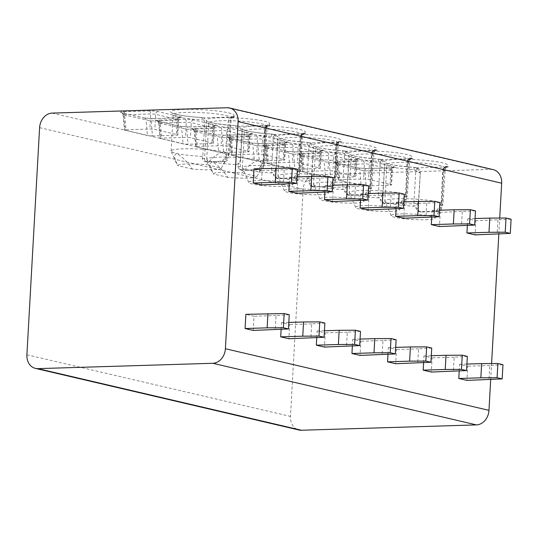 <?xml version="1.0" encoding="UTF-8"?>
<svg xmlns="http://www.w3.org/2000/svg" width="538" height="538" viewBox="0 0 538 538"><rect width="100%" height="100%" fill="white"/><g stroke="black" fill="none" stroke-linecap="round" stroke-linejoin="round"><path stroke-width="0.4" stroke-dasharray="2.69 2.02" d="M39.597 127.654L303.17 189.275A14.324 11.634 103.2 0 1 315.725 174.715L490.703 169.369A14.324 11.634 103.2 0 1 493.171 169.618M303.17 189.275L290.473 416.412A14.324 11.634 103.2 0 0 298.973 430.003M490.696 379.606L491.591 363.553M498.827 234.097L499.728 218.045M152.792 118.636L178.824 117.835A6.268 0.773 -176.8 0 0 180.412 116.847L158.024 111.615A6.268 0.773 -176.8 0 0 149.315 110.936L123.283 111.736C120.31 111.884 119.759 112.213 121.615 112.724L144.002 117.957L152.792 118.636A2.683 1.533 88.2 0 0 152.563 118.609A2.683 1.533 88.2 0 0 151.117 120.936L177.15 120.142A3.584 0.444 -176.8 0 0 178.69 119.866A3.584 0.444 -176.8 0 0 178.058 119.577L155.67 114.345A3.584 0.444 -176.8 0 0 150.694 113.955L124.661 114.749C122.933 114.554 122.603 114.594 123.666 114.856L151.117 120.936L152.476 135.953L147.459 135.569L124.426 130.055M188.408 126.961L214.44 126.161A6.268 0.773 -176.8 0 0 216.027 125.172L193.64 119.94A6.268 0.773 -176.8 0 0 184.931 119.261L158.898 120.061C155.933 120.209 155.374 120.539 157.237 121.05L179.625 126.289L188.408 126.961A2.683 1.533 88.2 0 0 188.179 126.934A2.683 1.533 88.2 0 0 186.733 129.261L212.766 128.468A3.584 0.444 -176.8 0 0 214.312 128.192A3.584 0.444 -176.8 0 0 213.673 127.903L191.286 122.671A3.584 0.444 -176.8 0 0 186.309 122.281L160.277 123.081C158.555 122.886 158.226 122.92 159.282 123.189L186.733 129.261L188.098 144.278L183.075 143.895L160.042 138.38L158.663 122.987L159.282 123.189L160.687 138.663C159.564 138.36 159.88 138.172 161.635 138.091L185.469 137.365A3.584 0.444 3.2 0 1 190.439 137.755L212.833 142.987A3.584 0.444 3.2 0 1 213.465 143.276A3.584 0.444 3.2 0 1 211.925 143.552L188.098 144.278M224.03 135.287L250.062 134.493A6.268 0.773 -176.8 0 0 251.643 133.498L229.255 128.266A6.268 0.773 -176.8 0 0 220.546 127.593L194.514 128.387C191.548 128.535 190.99 128.864 192.853 129.382L215.24 134.614L224.03 135.287A2.683 1.533 88.2 0 0 223.795 135.26L249.834 134.466A2.683 1.533 88.2 0 0 248.388 136.793A3.584 0.444 -176.8 0 0 249.928 136.517A3.584 0.444 -176.8 0 0 249.289 136.228L226.901 130.996A3.584 0.444 -176.8 0 0 221.925 130.613L195.893 131.406C194.171 131.211 193.841 131.245 194.904 131.514L222.355 137.594L248.388 136.793L247.541 151.877L223.714 152.604L218.69 152.22L195.664 146.706L194.279 131.312L194.904 131.514L196.303 146.988C195.18 146.686 195.502 146.497 197.258 146.423L221.084 145.69A3.584 0.444 3.2 0 1 226.061 146.08L248.448 151.312A3.584 0.444 3.2 0 1 249.081 151.602A3.584 0.444 3.2 0 1 247.541 151.877M259.646 143.612L285.678 142.819A6.268 0.773 -176.8 0 0 287.265 141.83L264.878 136.591A6.268 0.773 -176.8 0 0 256.169 135.919L230.136 136.713C227.164 136.86 226.612 137.197 228.468 137.708L250.856 142.94L259.646 143.612A2.683 1.533 88.2 0 0 259.417 143.592L285.449 142.792A2.683 1.533 88.2 0 0 284.003 145.126A3.584 0.444 -176.8 0 0 285.543 144.85A3.584 0.444 -176.8 0 0 284.911 144.554L262.524 139.322A3.584 0.444 -176.8 0 0 257.547 138.939L231.515 139.732C229.787 139.537 229.457 139.571 230.52 139.84L257.971 145.919L284.003 145.126L283.163 160.203L259.329 160.936L254.313 160.546L231.279 155.038M295.261 151.938L321.3 151.144A6.268 0.773 -176.8 0 0 322.881 150.156L300.493 144.917A6.268 0.773 -176.8 0 0 291.784 144.245L265.752 145.038C262.786 145.193 262.228 145.522 264.091 146.033L286.478 151.265L295.261 151.938A2.683 1.533 88.2 0 0 295.032 151.918A2.683 1.533 88.2 0 0 293.587 154.245L319.619 153.451A3.584 0.444 -176.8 0 0 321.166 153.175A3.584 0.444 -176.8 0 0 320.527 152.886L298.139 147.647A3.584 0.444 -176.8 0 0 293.163 147.264L267.13 148.058C265.409 147.863 265.079 147.896 266.135 148.165L293.587 154.245L294.952 169.262L289.928 168.878L266.895 163.364M330.883 160.263L356.916 159.47A6.268 0.773 -176.8 0 0 358.496 158.481L336.109 153.249A6.268 0.773 -176.8 0 0 327.4 152.57L301.367 153.37C298.402 153.518 297.844 153.848 299.706 154.359L322.094 159.591L330.883 160.263A2.683 1.533 88.2 0 0 330.648 160.243A2.683 1.533 88.2 0 0 329.209 162.57L355.241 161.777A3.584 0.444 -176.8 0 0 356.781 161.501A3.584 0.444 -176.8 0 0 356.143 161.212L333.755 155.98A3.584 0.444 -176.8 0 0 328.779 155.59L302.746 156.383C301.024 156.188 300.695 156.228 301.757 156.491L329.209 162.57L330.567 177.587L325.544 177.204L302.517 171.689L301.132 156.289L301.757 156.491L303.156 171.972C302.033 171.669 302.356 171.481 304.111 171.4L327.938 170.674A3.584 0.444 3.2 0 1 332.914 171.057L355.302 176.296A3.584 0.444 3.2 0 1 355.934 176.585A3.584 0.444 3.2 0 1 354.394 176.861L330.567 177.587M366.499 168.596L392.532 167.795A6.268 0.773 -176.8 0 0 394.119 166.807L371.731 161.575A6.268 0.773 -176.8 0 0 363.022 160.896L336.99 161.696C334.017 161.844 333.466 162.173 335.322 162.684L357.709 167.923L366.499 168.596A2.683 1.533 88.2 0 0 366.27 168.569L392.303 167.775A2.683 1.533 88.2 0 0 390.857 170.102A3.584 0.444 -176.8 0 0 392.397 169.826A3.584 0.444 -176.8 0 0 391.765 169.537L369.377 164.305A3.584 0.444 -176.8 0 0 364.401 163.915L338.368 164.715C336.64 164.52 336.311 164.554 337.373 164.816L364.825 170.896L390.857 170.102L390.016 185.186L366.183 185.913L361.166 185.529L338.133 180.015L336.754 164.615L337.373 164.816L338.779 180.297C337.656 179.995 337.972 179.806 339.727 179.726L363.553 178.999A3.584 0.444 3.2 0 1 368.53 179.389L390.918 184.621A3.584 0.444 3.2 0 1 391.556 184.911A3.584 0.444 3.2 0 1 390.016 185.186M202.463 117.923L234.81 116.934A5.373 4.365 103.2 0 0 230.103 122.395L228.119 157.883L225.644 157.304L222.409 160.923A26.416 3.255 -176.8 0 1 204.763 161.461L203.976 161.36L202.12 158.024L202.806 156.383L204.689 122.671L204.01 119.967L201.205 117.506L200.358 117.432L202.463 117.923A5.373 4.365 103.2 0 1 203.391 118.01A5.373 4.365 103.2 0 1 206.579 123.108L204.595 158.602A3.584 2.912 -76.8 0 0 206.72 161.999A3.584 2.912 -76.8 0 0 207.338 162.059L224.978 161.521A3.584 2.912 -76.8 0 0 228.119 157.883M240.392 159.934L241.992 131.386L235.994 128.098A29.106 3.591 3.2 0 1 208.764 122.987L208.186 121.427C210.082 122.866 219.349 124.305 235.994 125.737L238.078 126.248L270.432 125.26A5.373 4.365 103.2 0 0 265.718 130.721L263.734 166.208L261.26 165.63L258.025 169.248A26.416 3.255 -176.8 0 1 240.385 169.786L239.592 169.685L237.735 166.35L240.392 159.934C239.242 162.853 237.682 164.399 235.711 164.574L237.715 128.676L239.087 126.786L237.164 125.912M273.701 134.574L306.048 133.585A5.373 4.365 103.2 0 0 301.341 139.046L299.357 174.534L296.882 173.956L293.647 177.574A26.416 3.255 3.2 0 1 286.122 178.145A26.416 3.255 3.2 0 1 276.001 178.112L275.207 178.011L273.351 174.675L276.014 168.26C274.864 171.178 273.297 172.732 271.327 172.906L273.331 137.002L274.71 135.112L271.596 134.083L273.701 134.574A5.373 4.365 103.2 0 1 274.622 134.668A5.373 4.365 103.2 0 1 277.816 139.766L275.826 175.254A3.584 2.912 -76.8 0 0 277.958 178.65A3.584 2.912 -76.8 0 0 278.57 178.71L296.216 178.172A3.584 2.912 -76.8 0 0 299.357 174.534M309.316 142.9A5.373 4.365 103.2 0 1 310.244 142.994L307.211 142.409L309.316 142.9L341.664 141.911A5.373 4.365 103.2 0 0 336.956 147.372L334.972 182.859L332.497 182.281L329.263 185.899A26.416 3.255 3.2 0 1 321.737 186.471A26.416 3.255 3.2 0 1 311.616 186.437L310.829 186.336L308.973 183.001L311.63 176.585C310.48 179.504 308.92 181.057 306.942 181.232L308.953 145.327L310.325 143.438L308.395 142.563M344.939 151.232L377.286 150.243A5.373 4.365 103.2 0 0 372.578 155.697L370.588 191.192L368.113 190.613L364.885 194.225A26.416 3.255 3.2 0 1 357.36 194.803A26.416 3.255 3.2 0 1 347.239 194.769L346.445 194.662L344.589 191.326L347.245 184.911C346.095 187.836 344.535 189.383 342.565 189.558L344.569 153.66L345.941 151.763L342.827 150.734L344.939 151.232A5.373 4.365 103.2 0 1 345.86 151.319A5.373 4.365 103.2 0 1 349.048 156.417L347.064 191.911A3.584 2.912 -76.8 0 0 349.189 195.307A3.584 2.912 -76.8 0 0 349.808 195.368L367.454 194.83A3.584 2.912 -76.8 0 0 370.588 191.192M380.554 159.557L412.902 158.569A5.373 4.365 103.2 0 0 408.194 164.023L406.21 199.517L403.735 198.939L400.501 202.557A26.416 3.255 3.2 0 1 392.975 203.129A26.416 3.255 3.2 0 1 382.854 203.095L382.061 202.994L380.205 199.659L382.868 193.236C381.718 196.162 380.151 197.708 378.18 197.883L380.184 161.985L381.563 160.095L378.449 159.066L380.554 159.557A5.373 4.365 103.2 0 1 381.476 159.645A5.373 4.365 103.2 0 1 384.67 164.742L382.679 200.237A3.584 2.912 -76.8 0 0 384.811 203.633A3.584 2.912 -76.8 0 0 385.423 203.694L403.07 203.156A3.584 2.912 -76.8 0 0 406.21 199.517M416.17 167.883L448.517 166.894A5.373 4.365 103.2 0 0 443.81 172.355L441.826 207.843L439.351 207.264L436.116 210.883A26.416 3.255 3.2 0 1 428.591 211.454A26.416 3.255 3.2 0 1 418.47 211.421L417.683 211.32L415.827 207.984L418.483 201.568C417.333 204.487 415.773 206.034 413.796 206.209L415.807 170.311L417.179 168.421L414.065 167.392L416.17 167.883A5.373 4.365 103.2 0 1 417.098 167.977A5.373 4.365 103.2 0 1 420.286 173.075L418.302 208.562A3.584 2.912 -76.8 0 0 420.427 211.959A3.584 2.912 -76.8 0 0 421.046 212.019L438.685 211.481A3.584 2.912 -76.8 0 0 441.826 207.843M253.23 330.426L254.023 316.23L245.886 314.326M261.367 184.917L262.161 170.721L254.017 168.818M281.125 329.39L281.502 322.652L289.639 324.555L288.845 338.752M289.262 183.882L289.639 177.143L297.776 179.046L296.983 193.243M316.741 337.723L317.117 330.978L325.261 332.881L324.468 347.077M324.878 192.207L325.255 185.469L333.392 187.372L332.598 201.568M352.356 346.048L352.74 339.303L360.877 341.206L360.083 355.403M360.494 200.539L360.87 193.794L369.014 195.697L368.221 209.894M387.979 354.374L388.355 347.635L396.493 349.539L395.699 363.728M396.116 208.865L396.493 202.12L404.63 204.023L403.836 218.22M423.594 362.699L423.971 355.961L432.115 357.864L431.321 372.061M431.732 217.191L432.108 210.452L440.252 212.355L439.452 226.552M459.217 371.025L459.593 364.287L467.73 366.19L466.937 380.386M467.347 225.516L467.724 218.778L475.868 220.681L475.074 234.877M297.393 169.241L262.161 170.721M284.212 170.042L283.418 184.238M289.256 314.75L276.081 315.557L275.288 329.754M276.081 315.557L254.023 316.23M296.963 176.921L289.639 177.143M288.825 322.43L281.502 322.652M333.009 177.567L297.776 179.046M319.834 178.374L319.041 192.57M324.878 323.076L311.697 323.883L310.903 338.079M311.697 323.883L289.639 324.555M332.578 185.247L325.255 185.469M324.448 330.756L317.117 330.978M368.631 185.892L333.392 187.372M355.45 186.699L354.656 200.896M360.494 331.401L347.313 332.208L346.519 346.405M347.313 332.208L325.261 332.881M368.2 193.572L360.87 193.794M360.063 339.081L352.74 339.303M404.246 194.218L369.014 195.697M391.072 195.025L390.272 209.221M396.109 339.727L382.935 340.534L382.141 354.73M382.935 340.534L360.877 341.206M403.816 201.898L396.493 202.12M395.679 347.407L388.355 347.635M439.862 202.544L404.63 204.023M426.688 203.351L425.894 217.547M431.732 348.052L418.551 348.859L417.757 363.056M418.551 348.859L396.493 349.539M439.432 210.224L432.108 210.452M431.301 355.732L423.971 355.961M475.484 210.876L440.252 212.355M462.303 211.676L461.51 225.873M467.347 356.385L454.166 357.192L453.373 371.381M454.166 357.192L432.115 357.864M475.054 218.549L467.724 218.778M466.917 364.065L459.593 364.287M511.1 219.201L475.868 220.681M497.926 220.008L497.132 234.205M502.963 364.71L489.788 365.517L488.995 379.714M489.788 365.517L467.73 366.19M123.283 111.736A2.683 1.533 -91.8 0 1 124.661 114.749L126.02 129.766L149.846 129.039A3.584 0.444 3.2 0 1 154.823 129.423L177.21 134.661A3.584 0.444 3.2 0 1 177.849 134.951A3.584 0.444 3.2 0 1 176.309 135.226L152.476 135.953M121.615 112.724A2.683 2.179 103.2 0 1 122.079 112.772L123.047 114.655L123.666 114.856L125.065 130.337C123.948 130.035 124.265 129.846 126.02 129.766M158.898 120.061A2.683 1.533 -91.8 0 1 160.277 123.081L161.635 138.091M194.514 128.387A2.683 1.533 -91.8 0 1 195.893 131.406L197.258 146.423M223.781 135.267A2.683 1.533 88.2 0 0 222.355 137.594L223.714 152.604M230.136 136.713A2.683 1.533 -91.8 0 1 231.515 139.732L232.873 154.749L256.7 154.023A3.584 0.444 3.2 0 1 261.676 154.406L284.064 159.638A3.584 0.444 3.2 0 1 284.703 159.927A3.584 0.444 3.2 0 1 283.163 160.203M228.468 137.708A2.683 2.179 103.2 0 1 228.932 137.755L229.901 139.638L230.52 139.84L231.925 155.314C230.802 155.011 231.118 154.823 232.873 154.749M259.397 143.592A2.683 1.533 88.2 0 0 257.971 145.919L259.329 160.936M265.752 145.038A2.683 1.533 -91.8 0 1 267.13 148.058L268.489 163.075L292.322 162.348A3.584 0.444 3.2 0 1 297.299 162.732L319.686 167.964A3.584 0.444 3.2 0 1 320.318 168.26A3.584 0.444 3.2 0 1 318.778 168.535L294.952 169.262M264.091 146.033A2.683 2.179 103.2 0 1 264.548 146.08L265.516 147.963L266.135 148.165L267.541 163.639C266.418 163.344 266.734 163.155 268.489 163.075M301.367 153.37A2.683 1.533 -91.8 0 1 302.746 156.383L304.111 171.4M336.99 161.696A2.683 1.533 -91.8 0 1 338.368 164.715L339.727 179.726M366.25 168.569A2.683 1.533 88.2 0 0 364.825 170.896L366.183 185.913M200.358 117.432A31.789 3.921 -176.8 0 1 170.929 111.339A31.789 3.921 -176.8 0 1 209.248 110.169A31.789 3.921 -176.8 0 1 232.705 116.443L231.454 116.638L228.717 119.214L228.213 121.951L230.103 122.395M225.644 157.304L226.33 155.664A29.106 3.591 -176.8 0 0 229.161 154.507A29.106 3.591 -176.8 0 0 229.228 154.285A29.106 3.591 -176.8 0 0 224.064 151.931A29.106 3.591 -176.8 0 0 191.609 148.757A29.106 3.591 -176.8 0 0 171.118 151.037A29.106 3.591 -176.8 0 0 171.158 151.259A29.106 3.591 -176.8 0 0 176.282 153.391A29.106 3.591 -176.8 0 0 202.806 156.383M226.33 155.664L228.213 121.951M221.273 168.145A21.937 2.703 3.2 0 1 221.232 168.246A21.937 2.703 3.2 0 1 192.308 169.033C186.968 161.366 181.629 156.154 176.282 153.391L174.151 156.202L177.486 165.569A21.937 2.703 3.2 0 1 206.451 164.682C212.644 157.029 218.515 152.779 224.064 151.931C227.023 154.769 226.088 160.176 221.273 168.145L206.451 164.682M192.308 169.033L177.486 165.569M238.078 126.248A5.373 4.365 103.2 0 1 239.006 126.343A5.373 4.365 103.2 0 1 242.194 131.44L239.087 126.786M242.194 131.44L240.21 166.928A3.584 2.912 -76.8 0 0 242.335 170.324A3.584 2.912 -76.8 0 0 242.954 170.385L260.6 169.847A3.584 2.912 -76.8 0 0 263.734 166.208M235.974 125.757A31.789 3.921 -176.8 0 1 206.545 119.665A31.789 3.921 -176.8 0 1 244.871 118.494A31.789 3.921 -176.8 0 1 268.327 124.769L266.397 125.953L265.516 130.673L264.649 128.703L267.251 124.903M266.397 125.953A2.683 2.011 29.9 0 0 265.227 126.726M270.432 125.26L267.292 124.89L265.207 126.76A2.683 2.011 29.9 0 0 265.026 127.842L263.015 163.74A29.106 3.591 -176.8 0 0 264.777 162.832A29.106 3.591 -176.8 0 0 264.851 162.611A29.106 3.591 -176.8 0 0 259.686 160.257A29.106 3.591 -176.8 0 0 227.224 157.083A29.106 3.591 -176.8 0 0 206.733 159.362A29.106 3.591 -176.8 0 0 206.78 159.591A29.106 3.591 -176.8 0 0 211.898 161.716A29.106 3.591 -176.8 0 0 235.711 164.574M256.895 176.471A21.937 2.703 3.2 0 1 256.848 176.572A21.937 2.703 3.2 0 1 227.924 177.358C222.591 169.699 217.244 164.48 211.898 161.716L209.766 164.527L213.102 173.895A21.937 2.703 3.2 0 1 242.066 173.007C248.26 165.354 254.131 161.104 259.686 160.257C262.638 163.095 261.71 168.502 256.895 176.471L242.066 173.007M227.924 177.358L213.102 173.895M261.26 165.63L263.923 159.214C262.746 162.133 262.443 163.646 263.015 163.74L264.649 128.703L265.207 126.76M300.829 135.078A2.683 2.011 29.9 0 0 300.641 136.168L298.63 172.073A29.106 3.591 -176.8 0 0 300.399 171.158A29.106 3.591 -176.8 0 0 300.466 170.936A29.106 3.591 -176.8 0 0 284.985 166.881A29.106 3.591 -176.8 0 0 254.871 165.448A29.106 3.591 -176.8 0 0 242.349 167.688L244.386 131.312A29.106 3.591 3.2 0 0 271.616 136.423L277.608 139.719L274.71 135.112M271.596 134.083A31.789 3.921 -176.8 0 1 242.167 127.99A31.789 3.921 -176.8 0 1 280.486 126.82A31.789 3.921 -176.8 0 1 303.943 133.094L302.013 134.278L301.132 138.999L300.265 137.035L302.874 133.236M302.013 134.278A2.683 2.011 29.9 0 0 300.843 135.051M242.349 167.688A29.106 3.591 -176.8 0 0 242.396 167.917A29.106 3.591 -176.8 0 0 271.327 172.906M296.882 173.956L299.538 167.54C298.368 170.459 298.065 171.972 298.63 172.073L300.265 137.035L300.823 135.085L303.25 133.081L302.497 134.561A29.106 3.591 3.2 0 1 301.226 135.515M283.082 186.424A21.937 2.703 -176.8 0 0 292.47 184.897A21.937 2.703 -176.8 0 0 281.448 181.75A21.937 2.703 -176.8 0 0 258.146 180.593A21.937 2.703 -176.8 0 0 248.744 182.456A21.937 2.703 -176.8 0 0 260.991 185.415A21.937 2.703 -176.8 0 0 283.082 186.424M336.445 143.411L335.88 145.361L336.754 147.325L337.635 142.604L339.559 141.42L338.523 141.548L336.445 143.411A2.683 2.011 29.9 0 0 336.257 144.493L334.253 180.398A29.106 3.591 -176.8 0 0 336.015 179.484A29.106 3.591 -176.8 0 0 336.082 179.268A29.106 3.591 -176.8 0 0 320.601 175.213A29.106 3.591 -176.8 0 0 290.493 173.774A29.106 3.591 -176.8 0 0 277.971 176.013L280.002 139.638A29.106 3.591 3.2 0 0 307.232 144.749L313.224 148.044L310.325 143.438M310.244 142.994A5.373 4.365 103.2 0 1 313.432 148.091L311.448 183.579A3.584 2.912 -76.8 0 0 313.573 186.982A3.584 2.912 -76.8 0 0 314.192 187.042L331.832 186.504A3.584 2.912 -76.8 0 0 334.972 182.859M337.635 142.604A2.683 2.011 29.9 0 0 336.458 143.377M332.497 182.281L335.154 175.865C333.984 178.791 333.681 180.297 334.253 180.398L335.887 145.361L338.489 141.561M277.971 176.013A29.106 3.591 -176.8 0 0 278.011 176.242A29.106 3.591 -176.8 0 0 306.942 181.232M318.698 194.749A21.937 2.703 -176.8 0 0 328.086 193.229A21.937 2.703 -176.8 0 0 317.064 190.075A21.937 2.703 -176.8 0 0 293.768 188.925A21.937 2.703 -176.8 0 0 284.36 190.782A21.937 2.703 -176.8 0 0 296.606 193.741A21.937 2.703 -176.8 0 0 318.698 194.749M372.061 151.736L371.502 153.686L372.37 155.65L373.251 150.929L375.181 149.746L374.145 149.873L372.061 151.736A2.683 2.011 29.9 0 0 371.879 152.826L369.868 188.724A29.106 3.591 -176.8 0 0 371.637 187.809A29.106 3.591 -176.8 0 0 371.704 187.594A29.106 3.591 -176.8 0 0 356.223 183.539A29.106 3.591 -176.8 0 0 326.109 182.1A29.106 3.591 -176.8 0 0 313.587 184.346L315.618 147.963A29.106 3.591 3.2 0 0 342.847 153.074L348.846 156.37L345.941 151.763M373.251 150.929A2.683 2.011 29.9 0 0 372.081 151.709M368.113 190.613L370.776 184.191C369.599 187.116 369.297 188.623 369.868 188.724L371.502 153.686L374.105 149.887M313.587 184.346A29.106 3.591 -176.8 0 0 313.634 184.568A29.106 3.591 -176.8 0 0 342.565 189.558M354.32 203.075A21.937 2.703 -176.8 0 0 363.701 201.555A21.937 2.703 -176.8 0 0 352.686 198.408A21.937 2.703 -176.8 0 0 329.384 197.251A21.937 2.703 -176.8 0 0 319.982 199.107A21.937 2.703 -176.8 0 0 332.222 202.066A21.937 2.703 -176.8 0 0 354.32 203.075M407.676 160.068L407.118 162.012L407.986 163.976L408.867 159.261L410.797 158.078L409.761 158.199L407.676 160.068A2.683 2.011 29.9 0 0 407.495 161.151L405.484 197.049A29.106 3.591 -176.8 0 0 407.253 196.141A29.106 3.591 -176.8 0 0 407.32 195.919A29.106 3.591 -176.8 0 0 391.839 191.864A29.106 3.591 -176.8 0 0 361.724 190.425A29.106 3.591 -176.8 0 0 349.202 192.671L351.24 156.289A29.106 3.591 3.2 0 0 378.47 161.407L384.462 164.695L381.563 160.095M408.867 159.261A2.683 2.011 29.9 0 0 407.696 160.035M403.735 198.939L406.392 192.517C405.222 195.442 404.919 196.955 405.484 197.049L407.118 162.012L409.727 158.212M349.202 192.671A29.106 3.591 -176.8 0 0 349.249 192.893A29.106 3.591 -176.8 0 0 378.18 197.883M389.936 211.407A21.937 2.703 -176.8 0 0 399.324 209.881A21.937 2.703 -176.8 0 0 388.301 206.733A21.937 2.703 -176.8 0 0 364.999 205.577A21.937 2.703 -176.8 0 0 355.598 207.433A21.937 2.703 -176.8 0 0 367.844 210.392A21.937 2.703 -176.8 0 0 389.936 211.407M443.299 168.394L442.74 170.338L443.608 172.301L444.489 167.587L446.412 166.403L445.377 166.524L443.299 168.394A2.683 2.011 29.9 0 0 443.11 169.477L441.106 205.375A29.106 3.591 -176.8 0 0 442.868 204.467A29.106 3.591 -176.8 0 0 442.935 204.245A29.106 3.591 -176.8 0 0 427.454 200.19A29.106 3.591 -176.8 0 0 397.347 198.757A29.106 3.591 -176.8 0 0 384.825 200.997L386.856 164.621A29.106 3.591 3.2 0 0 414.085 169.732L420.077 173.021L417.179 168.421M444.489 167.587A2.683 2.011 29.9 0 0 443.312 168.36M439.351 207.264L442.007 200.849C440.837 203.767 440.535 205.281 441.106 205.375L442.74 170.338L445.343 166.538M384.825 200.997A29.106 3.591 -176.8 0 0 384.865 201.225A29.106 3.591 -176.8 0 0 413.796 206.209M425.551 219.733A21.937 2.703 -176.8 0 0 434.939 218.206A21.937 2.703 -176.8 0 0 423.917 215.059A21.937 2.703 -176.8 0 0 400.622 213.902A21.937 2.703 -176.8 0 0 391.213 215.765A21.937 2.703 -176.8 0 0 403.46 218.724A21.937 2.703 -176.8 0 0 425.551 219.733M52.152 113.101L315.725 174.715M227.13 107.755L490.703 169.369M232.705 116.443L234.81 116.934M302.907 133.222L306.048 133.585M341.664 141.911L339.559 141.42A31.789 3.921 -176.8 0 0 316.102 135.146A31.789 3.921 -176.8 0 0 277.783 136.322A31.789 3.921 -176.8 0 0 307.211 142.409M377.286 150.243L375.181 149.746A31.789 3.921 -176.8 0 0 351.724 143.478A31.789 3.921 -176.8 0 0 313.398 144.648A31.789 3.921 -176.8 0 0 342.827 150.734M412.902 158.569L410.797 158.078A31.789 3.921 -176.8 0 0 387.34 151.803A31.789 3.921 -176.8 0 0 349.021 152.974A31.789 3.921 -176.8 0 0 378.449 159.066M448.517 166.894L446.412 166.403A31.789 3.921 -176.8 0 0 422.955 160.129A31.789 3.921 -176.8 0 0 384.636 161.299A31.789 3.921 -176.8 0 0 414.065 167.392M26.9 354.791L290.473 416.412M178.824 117.835A2.683 1.533 88.2 0 0 178.596 117.815A2.683 1.533 88.2 0 0 177.15 120.142L176.309 135.226M180.412 116.847A2.683 2.179 -76.8 0 0 178.058 119.577L177.21 134.661M158.024 111.615A2.683 2.179 -76.8 0 0 155.67 114.345L154.823 129.423M149.315 110.936A2.683 1.533 -91.8 0 1 150.694 113.955L149.846 129.039M144.002 117.957A2.683 2.179 103.2 0 1 144.466 118.004L122.079 112.772A2.683 2.179 103.2 0 1 123.666 114.856M144.48 118.01A2.683 2.179 103.2 0 1 146.054 120.095L147.459 135.569M214.44 126.161A2.683 1.533 88.2 0 0 214.211 126.141A2.683 1.533 88.2 0 0 212.766 128.468L211.925 143.552M216.027 125.172A2.683 2.179 -76.8 0 0 213.673 127.903L212.833 142.987M193.64 119.94A2.683 2.179 -76.8 0 0 191.286 122.671L190.439 137.755M184.931 119.261A2.683 1.533 -91.8 0 1 186.309 122.281L185.469 137.365M157.237 121.05A2.683 2.179 103.2 0 1 157.695 121.097L180.089 126.329A2.683 2.179 103.2 0 1 181.669 128.421L183.075 143.895M157.708 121.104A2.683 2.179 103.2 0 1 159.282 123.189M179.625 126.289A2.683 2.179 103.2 0 1 180.089 126.329L188.179 126.934L215.886 126C215.55 125.71 215.025 126.443 214.312 128.192L213.465 143.276M250.062 134.493A2.683 1.533 88.2 0 0 249.834 134.466L251.502 134.325C251.165 134.043 250.641 134.769 249.928 136.517L249.081 151.602M251.643 133.498A2.683 2.179 -76.8 0 0 249.289 136.228L248.448 151.312M229.255 128.266A2.683 2.179 -76.8 0 0 226.901 130.996L226.061 146.08M220.546 127.593A2.683 1.533 -91.8 0 1 221.925 130.613L221.084 145.69M192.853 129.382A2.683 2.179 103.2 0 1 193.317 129.423A2.683 2.179 103.2 0 1 194.904 131.514M215.24 134.614A2.683 2.179 103.2 0 1 215.704 134.661A2.683 2.179 103.2 0 1 217.291 136.746L218.69 152.22M285.678 142.819A2.683 1.533 88.2 0 0 285.449 142.792L287.117 142.651C286.781 142.368 286.256 143.101 285.543 144.85L284.703 159.927M287.265 141.83A2.683 2.179 -76.8 0 0 284.911 144.554L284.064 159.638M264.878 136.591A2.683 2.179 -76.8 0 0 262.524 139.322L261.676 154.406M256.169 135.919A2.683 1.533 -91.8 0 1 257.547 138.939L256.7 154.023M228.946 137.755A2.683 2.179 103.2 0 1 230.52 139.84M250.856 142.94A2.683 2.179 103.2 0 1 251.32 142.987L259.417 143.592M251.333 142.987A2.683 2.179 103.2 0 1 252.907 145.072L254.313 160.546M321.3 151.144A2.683 1.533 88.2 0 0 321.065 151.124A2.683 1.533 88.2 0 0 319.619 153.451L318.778 168.535M322.881 150.156A2.683 2.179 -76.8 0 0 320.527 152.886L319.686 167.964M300.493 144.917A2.683 2.179 -76.8 0 0 298.139 147.647L297.299 162.732M291.784 144.245A2.683 1.533 -91.8 0 1 293.163 147.264L292.322 162.348M286.478 151.265A2.683 2.179 103.2 0 1 286.942 151.312L264.548 146.08A2.683 2.179 103.2 0 1 266.135 148.165M286.949 151.312A2.683 2.179 103.2 0 1 288.523 153.397L289.928 168.878M356.916 159.47A2.683 1.533 88.2 0 0 356.687 159.45A2.683 1.533 88.2 0 0 355.241 161.777L354.394 176.861M358.496 158.481A2.683 2.179 -76.8 0 0 356.143 161.212L355.302 176.296M336.109 153.249A2.683 2.179 -76.8 0 0 333.755 155.98L332.914 171.057M327.4 152.57A2.683 1.533 -91.8 0 1 328.779 155.59L327.938 170.674M299.706 154.359A2.683 2.179 103.2 0 1 300.17 154.406A2.683 2.179 103.2 0 1 301.757 156.491M322.094 159.591A2.683 2.179 103.2 0 1 322.558 159.638A2.683 2.179 103.2 0 1 324.145 161.73L325.544 177.204M392.532 167.795A2.683 1.533 88.2 0 0 392.303 167.775L393.971 167.627C393.634 167.345 393.11 168.078 392.397 169.826L391.556 184.911M394.119 166.807A2.683 2.179 -76.8 0 0 391.765 169.537L390.918 184.621M371.731 161.575A2.683 2.179 -76.8 0 0 369.377 164.305L368.53 179.389M363.022 160.896A2.683 1.533 -91.8 0 1 364.401 163.915L363.553 178.999M335.322 162.684A2.683 2.179 103.2 0 1 335.786 162.732L358.173 167.964A2.683 2.179 103.2 0 1 359.761 170.055L361.166 185.529M335.799 162.732A2.683 2.179 103.2 0 1 337.373 164.816M357.709 167.923A2.683 2.179 103.2 0 1 358.173 167.964L366.27 168.569M204.689 122.671L206.579 123.108M204.595 158.602L202.12 158.024M204.01 119.967A29.106 3.591 3.2 0 1 173.149 114.661A29.106 3.591 3.2 0 1 202.409 112.698A29.106 3.591 3.2 0 1 231.266 117.909A29.106 3.591 3.2 0 1 228.717 119.214M207.338 162.059L204.763 161.461M224.978 161.521L222.409 160.923M263.923 159.214L265.718 130.721M206.733 159.362L208.764 122.987A29.106 3.591 3.2 0 1 238.025 121.023A29.106 3.591 3.2 0 1 266.882 126.235A29.106 3.591 3.2 0 1 265.611 127.19M235.994 128.098L236 125.737M240.21 166.928L237.735 166.35M242.954 170.385L240.385 169.786M260.6 169.847L258.025 169.248M276.014 168.26L277.816 139.766M299.538 167.54L301.341 139.046M271.616 136.423L271.616 134.063C254.965 132.63 245.698 131.191 243.808 129.752L244.386 131.312A29.106 3.591 3.2 0 1 273.64 129.355A29.106 3.591 3.2 0 1 302.497 134.561L300.466 170.936M275.826 175.254L273.351 174.675M278.57 178.71L276.001 178.112M296.216 178.172L293.647 177.574M311.63 176.585L313.432 148.091M335.154 175.865L336.956 147.372M307.232 144.749L307.232 142.388C290.587 140.956 281.313 139.524 279.424 138.084L280.002 139.638A29.106 3.591 3.2 0 1 309.263 137.681A29.106 3.591 3.2 0 1 338.12 142.886A29.106 3.591 3.2 0 1 336.849 143.848M311.448 183.579L308.973 183.001M314.192 187.042L311.616 186.437M331.832 186.504L329.263 185.899M347.245 184.911L349.048 156.417M370.776 184.191L372.578 155.697M342.847 153.074L342.854 150.721C326.203 149.282 316.936 147.849 315.039 146.41L315.618 147.963A29.106 3.591 3.2 0 1 344.878 146.006A29.106 3.591 3.2 0 1 373.735 151.212A29.106 3.591 3.2 0 1 372.464 152.173M347.064 191.911L344.589 191.326M349.808 195.368L347.239 194.769M367.454 194.83L364.885 194.225M382.868 193.236L384.67 164.742M406.392 192.517L408.194 164.023M378.47 161.407L378.47 159.046C361.818 157.607 352.551 156.175 350.662 154.736L351.24 156.289A29.106 3.591 3.2 0 1 380.494 154.332A29.106 3.591 3.2 0 1 409.351 159.544A29.106 3.591 3.2 0 1 408.08 160.499M382.679 200.237L380.205 199.659M385.423 203.694L382.854 203.095M403.07 203.156L400.501 202.557M418.483 201.568L420.286 173.075M442.007 200.849L443.81 172.355M414.085 169.732L414.085 167.372C397.441 165.939 388.167 164.5 386.277 163.061L386.856 164.621A29.106 3.591 3.2 0 1 416.116 162.658A29.106 3.591 3.2 0 1 444.973 167.869A29.106 3.591 3.2 0 1 443.702 168.824M418.302 208.562L415.827 207.984M421.046 212.019L418.47 211.421M438.685 211.481L436.116 210.883M144.466 118.004L152.563 118.609L180.264 117.667C179.927 117.385 179.403 118.118 178.69 119.866L177.849 134.951M123.047 114.655L124.439 130.055M158.663 122.987L157.701 121.097M194.279 131.312L192.967 129.328L215.704 134.661L223.795 135.26M228.932 137.755L251.32 142.987M229.901 139.638L231.293 155.031M286.936 151.312L295.032 151.918L322.739 150.976C322.403 150.694 321.879 151.427 321.166 153.175L320.318 168.26M265.516 147.963L266.915 163.364M330.648 160.243L358.355 159.302C358.019 159.019 357.494 159.752 356.781 161.501L355.934 176.585M301.132 156.289L299.821 154.312L322.558 159.638L330.655 160.243M336.754 164.615L335.786 162.732M201.205 117.506L203.391 118.01M231.454 116.638L232.012 116.423L231.266 117.909L229.228 154.285M171.118 151.037L173.149 114.661L172.57 113.101C172.221 113.767 186.182 116.793 200.714 117.432M176.249 162.92L171.158 151.259M221.232 168.246L229.161 154.507M206.72 161.999L203.976 161.36M237.13 125.899L239.006 126.343M267.292 124.89L264.851 162.611M211.864 171.245L206.78 159.591M256.848 176.572L264.777 162.832M242.335 170.324L239.592 169.685M272.746 134.231L274.622 134.668M272.766 134.231L271.616 134.063M277.958 178.65L275.207 178.011M292.47 184.897L300.399 171.158M248.744 182.456L242.396 167.917M338.523 141.548L336.082 179.268M308.388 142.557L307.232 142.388M313.573 186.982L310.829 186.336M328.086 193.229L336.015 179.484M284.36 190.782L278.011 176.242M343.984 150.882L345.86 151.319M374.145 149.873L371.704 187.594M344.004 150.889L342.847 150.714M349.189 195.307L346.445 194.662M363.701 201.555L371.637 187.809M319.982 199.107L313.634 184.568M379.599 159.208L381.476 159.645M409.761 158.199L407.32 195.919M379.62 159.214L378.47 159.046M384.811 203.633L382.061 202.994M399.324 209.881L407.253 196.141M355.598 207.433L349.249 192.893M415.215 167.533L417.098 167.977M445.377 166.524L442.935 204.245M415.242 167.54L414.085 167.372M420.427 211.959L417.683 211.32M434.939 218.206L442.868 204.467M391.213 215.765L384.865 201.225"/><path stroke-width="0.81" d="M37.868 368.631L301.441 430.245A14.324 11.634 103.2 0 1 298.973 430.003L35.4 368.382A14.324 11.634 -76.8 0 0 37.868 368.631L212.846 363.285A14.324 11.634 -76.8 0 0 225.402 348.725L238.099 121.588A14.324 11.634 -76.8 0 0 229.598 107.997A14.324 11.634 -76.8 0 0 227.13 107.755L52.152 113.101A14.324 11.634 -76.8 0 0 39.597 127.654L26.9 354.791A14.324 11.634 -76.8 0 0 35.4 368.382M301.441 430.245L476.419 424.899A14.324 11.634 103.2 0 0 488.975 410.346L490.696 379.606M491.591 363.553L498.827 234.097M499.728 218.045L501.672 183.209A14.324 11.634 103.2 0 0 493.171 169.618L229.598 107.997M245.093 328.523L245.886 314.326L284.172 313.56L289.256 314.75L288.462 328.947L253.23 330.426L245.093 328.523L267.144 327.844L267.937 313.654M253.223 183.014L254.017 168.818L292.302 168.051L297.393 169.241L296.599 183.431L261.367 184.917L253.223 183.014L275.281 182.335L276.075 168.138M280.708 336.849L302.766 336.176L303.56 321.98L319.787 321.885L324.878 323.076L324.084 337.272L288.845 338.752L280.708 336.849L281.125 329.39M288.845 191.34L310.897 190.667L311.69 176.471L327.924 176.377L333.009 177.567L332.215 191.763L296.983 193.243L288.845 191.34L289.262 183.882M316.324 345.174L338.382 344.502L339.175 330.305L355.403 330.211L360.494 331.401L359.7 345.598L324.468 347.077L316.324 345.174L316.741 337.723M324.461 199.665L346.519 198.993L347.313 184.796L363.54 184.702L368.631 185.892L367.837 200.089L332.598 201.568L324.461 199.665L324.878 192.207M351.946 353.5L373.997 352.827L374.791 338.631L391.025 338.536L396.109 339.727L395.316 353.923L360.083 355.403L351.946 353.5L352.356 346.048M360.077 207.991L382.135 207.318L382.928 193.122L399.156 193.028L404.246 194.218L403.453 208.414L368.221 209.894L360.077 207.991L360.494 200.539M387.562 361.825L409.62 361.153L410.413 346.956L426.641 346.869L431.732 348.052L430.938 362.249L395.699 363.728L387.562 361.825L387.979 354.374M395.699 216.316L417.75 215.644L418.544 201.447L434.778 201.353L439.862 202.544L439.069 216.74L403.836 218.22L395.699 216.316L396.116 208.865M423.177 370.157L445.235 369.478L446.029 355.288L462.256 355.194L467.347 356.385L466.554 370.581L431.321 372.061L423.177 370.157L423.594 362.699M431.315 224.649L453.373 223.969L454.166 209.773L470.394 209.685L475.484 210.876L474.691 225.066L439.452 226.552L431.315 224.649L431.732 217.191M458.8 378.483L480.851 377.81L481.644 363.614L497.879 363.52L502.963 364.71L502.169 378.907L466.937 380.386L458.8 378.483L459.217 371.025M466.93 232.974L488.988 232.295L489.782 218.105L506.009 218.011L511.1 219.201L510.306 233.398L475.074 234.877L466.93 232.974L467.347 225.516M275.281 182.335L291.509 182.248L292.302 168.051M291.509 182.248L296.599 183.431M288.462 328.947L283.378 327.756L267.144 327.844M283.378 327.756L284.172 313.56M311.69 176.471L296.963 176.921M303.56 321.98L288.825 322.43M310.897 190.667L327.131 190.573L327.924 176.377M327.131 190.573L332.215 191.763M324.084 337.272L318.994 336.082L302.766 336.176M318.994 336.082L319.787 321.885M347.313 184.796L332.578 185.247M339.175 330.305L324.448 330.756M346.519 198.993L362.746 198.899L363.54 184.702M362.746 198.899L367.837 200.089M359.7 345.598L354.609 344.407L338.382 344.502M354.609 344.407L355.403 330.211M382.928 193.122L368.2 193.572M374.791 338.631L360.063 339.081M382.135 207.318L398.362 207.224L399.156 193.028M398.362 207.224L403.453 208.414M395.316 353.923L390.232 352.733L373.997 352.827M390.232 352.733L391.025 338.536M418.544 201.447L403.816 201.898M410.413 346.956L395.679 347.407M417.75 215.644L433.984 215.55L434.778 201.353M433.984 215.55L439.069 216.74M430.938 362.249L425.847 361.065L409.62 361.153M425.847 361.065L426.641 346.869M454.166 209.773L439.432 210.224M446.029 355.288L431.301 355.732M453.373 223.969L469.6 223.882L470.394 209.685M469.6 223.882L474.691 225.066M466.554 370.581L461.463 369.391L445.235 369.478M461.463 369.391L462.256 355.194M489.782 218.105L475.054 218.549M481.644 363.614L466.917 364.065M488.988 232.295L505.216 232.208L506.009 218.011M505.216 232.208L510.306 233.398M502.169 378.907L497.085 377.716L480.851 377.81M497.085 377.716L497.879 363.52M238.099 121.588L501.672 183.209M225.402 348.725L488.975 410.346M212.846 363.285L476.419 424.899"/></g></svg>
